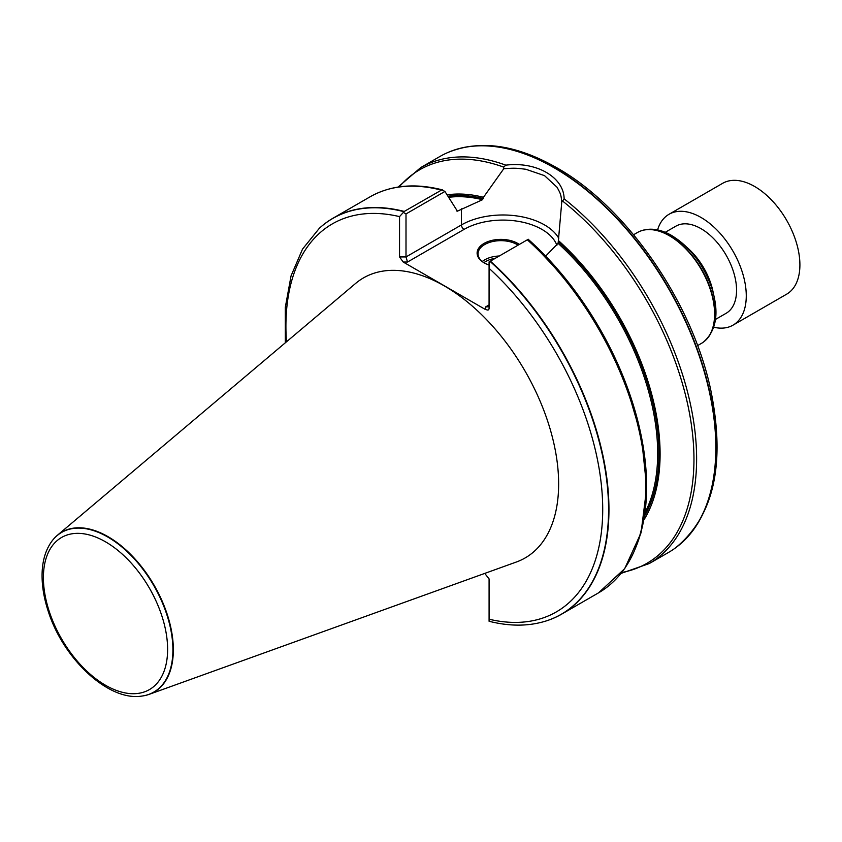 <?xml version="1.0" encoding="UTF-8"?>
<svg xmlns="http://www.w3.org/2000/svg" width="842" height="842" viewBox="0 0 842 842"><rect width="100%" height="100%" fill="white"/><g stroke="black" fill="none" stroke-linecap="round" stroke-linejoin="round"><path stroke-width="1.26" d="M141.951 696.06A92.325 53.309 -120 0 0 142.14 696.029A92.325 53.309 -120 0 0 149.202 694.334L516.388 562.003A161.675 93.346 -120 0 0 552.057 435.967A161.675 93.346 -120 0 0 444.313 285.912A161.675 93.346 -120 0 0 355.577 283.459L57.372 535.28A92.325 53.309 -120 0 0 52.372 540.553A92.325 53.309 -120 0 0 52.257 540.701M489.086 621.175L489.086 578.907L484.739 573.413M546.29 620.901A228.603 131.983 -120 0 0 546.469 620.849A228.603 131.983 -120 0 0 561.614 614.165A228.603 131.983 -120 0 0 490.37 261.146L489.086 261.883L489.065 308.961L488.023 310.13L485.434 309.509L403.202 262.03L399.54 256.936L399.54 216.615L404.244 211.426A228.603 131.983 -120 0 0 333.011 218.215A228.603 131.983 -120 0 0 319.655 227.993A228.603 131.983 -120 0 0 319.518 228.119M404.244 211.426L441.861 189.871L444.923 191.45L457.406 211.163L482.519 199.712L483.466 197.291A196.807 113.628 -120 0 0 447.165 194.839M635.721 547.521A227.224 131.184 -120 0 0 528.218 239.296L490.37 261.146M456.764 210.753L457.406 211.163A194.313 112.186 -120 0 0 456.817 211.037M643.962 519.819A196.807 113.628 -120 0 0 558.404 240.559L558.057 243.327L545.69 256.105M483.466 197.291L503.758 168.747L503.653 167.095L505.821 165.158C536.365 161.296 563.951 177.22 564.129 198.828L561.74 202.227L558.404 240.559M621.133 573.37L649.266 563.551L668.495 552.457A228.603 131.983 -120 0 0 675.347 547.995A228.603 131.983 -120 0 0 706.954 381.679A228.603 131.983 -120 0 0 583.348 187.724A228.603 131.983 -120 0 0 447.186 152.802A228.603 131.983 -120 0 0 439.892 156.507L420.674 167.611L398.098 187.061M697.586 345.609L701.333 343.441A64.003 36.953 -120 0 0 703.259 342.189A64.003 36.953 -120 0 0 710.595 290.343A64.003 36.953 -120 0 0 669.337 235.739A64.003 36.953 -120 0 0 639.373 231.539A64.003 36.953 -120 0 0 637.331 232.571L633.584 234.739M715.5 319.423L726.151 313.277A50.288 29.038 -120 0 0 733.856 272.976A50.288 29.038 -120 0 0 701.007 228.656A50.288 29.038 -120 0 0 675.863 226.172L665.212 232.318M444.923 191.45L406.002 213.921L406.002 256.936L461.448 224.919L461.448 208.827M561.74 202.227C561.13 194.049 560.183 193.176 557.12 187.324L544.532 175.641L525.84 169.263C517.083 168.274 515.683 167.8 503.758 168.747M489.086 265.019A23.776 13.725 180 0 1 484.076 262.809A23.776 13.725 180 0 1 484.076 243.401A23.776 13.725 180 0 1 517.704 243.401A23.776 13.725 180 0 1 519.314 244.433M403.423 212.426L406.002 213.921M485.434 307.014L488.023 306.762L489.086 304.899L485.434 307.014L485.434 309.509M556.888 245.296A55.088 31.807 0 0 0 518.651 221.404A55.088 31.807 0 0 0 464.037 229.403L407.517 262.03L406.002 256.936L399.54 256.936M518.083 245.148A22.86 13.198 0 0 0 517.051 244.517A22.86 13.198 0 0 0 492.138 241.665A22.86 13.198 0 0 0 478.035 253.852A22.86 13.198 0 0 0 484.413 262.999M149.202 694.334A92.325 53.309 -120 0 0 169.579 622.364A92.325 53.309 -120 0 0 108.05 536.68A92.325 53.309 -120 0 0 57.372 535.28M713.753 327.222A64.003 36.953 -120 0 0 733.014 325.149A64.003 36.953 -120 0 0 733.014 251.242A64.003 36.953 -120 0 0 669.001 214.289A64.003 36.953 -120 0 0 657.581 229.929M733.014 325.149L786.639 294.184A64.003 36.953 -120 0 0 786.649 220.278A64.003 36.953 -120 0 0 722.636 183.324L669.001 214.289M399.54 216.615A224.014 129.331 -120 0 0 286.448 341.831M489.086 619.217A224.014 129.331 -120 0 0 602.714 509.368A224.014 129.331 -120 0 0 489.086 268.324M403.971 211.689A228.519 131.931 -120 0 0 319.371 228.245L319.655 227.993M441.208 190.082A228.603 131.983 -120 0 0 369.964 196.881C390.73 185.156 414.98 182.851 442.724 189.966M561.614 614.165L598.567 592.831A228.603 131.983 -120 0 0 527.334 239.812M482.519 199.712A194.313 112.186 -120 0 0 448.797 197.302M645.098 512.441A194.313 112.186 -120 0 0 558.057 243.327M644.614 515.904A195.228 112.712 -120 0 0 558.404 241.896M483.466 198.638A195.228 112.712 -120 0 0 448.091 196.228M503.653 167.095A227.224 131.184 -120 0 0 399.234 186.892M505.821 165.158A228.603 131.983 -120 0 0 420.674 167.611M649.266 563.551A228.603 131.983 -120 0 0 689.303 399.161A228.603 131.983 -120 0 0 564.129 198.828M489.086 621.27C509.768 626.511 528.765 626.406 546.111 620.964A228.519 131.931 -120 0 0 605.493 471.657A228.519 131.931 -120 0 0 490.002 261.357M621.849 572.476A227.224 131.184 -120 0 0 690.787 420.779A227.224 131.184 -120 0 0 562.93 201.322M675.494 547.879A228.561 131.962 -120 0 0 675.642 547.774A228.561 131.962 -120 0 0 701.839 362.639A228.561 131.962 -120 0 0 554.52 167.674A228.561 131.962 -120 0 0 447.523 152.655L447.523 152.655A228.561 131.962 -120 0 0 447.355 152.728M447.186 152.802L447.523 152.655C479.435 139.477 515.767 144.456 556.52 167.6C626.48 206.785 692.45 302.173 710.837 390.425C725.657 463.91 713.932 516.356 675.642 547.774L675.347 547.995M703.407 342.084A63.971 36.932 -120 0 0 703.554 341.968A63.971 36.932 -120 0 0 710.89 290.153A63.971 36.932 -120 0 0 669.653 235.592A63.971 36.932 -120 0 0 639.709 231.382A63.971 36.932 -120 0 0 639.541 231.466M713.1 327.464A61.698 35.627 -120 0 0 672.179 235.992M713.311 293.153A50.288 29.038 -120 0 0 686.872 247.348M464.037 229.403A3.663 2.116 -120 0 1 461.448 224.919A58.751 33.922 180 0 1 558.783 238.275M407.517 262.03L403.202 262.03M482.266 261.504A22.86 13.198 180 0 1 499.295 255.989M495.307 258.305A21.492 12.409 0 0 0 483.897 262.683M105.513 541.816A87.831 50.709 60 0 1 159.296 680.441A87.831 50.709 60 0 1 51.72 618.333A87.831 50.709 60 0 1 105.513 541.816M107.723 536.986A92.178 53.214 -120 0 0 52.141 540.859C45.836 549.321 42.479 560.151 42.1 573.318C41.795 585.411 43.889 598.22 48.383 611.734C63.539 659.233 108.66 701.47 141.761 696.081A92.178 53.214 -120 0 0 170.463 628.048A92.178 53.214 -120 0 0 107.723 536.986M285.312 342.799L285.291 307.435L291.069 275.839L302.531 249.106L319.371 228.245M333.011 218.215L369.964 196.881M598.567 592.831L624.69 568.676L641.057 532.797L646.709 487.728L641.383 436.461L625.48 382.405L600.083 329.169L566.908 280.344L528.197 239.223M703.259 342.189L703.554 341.968C716.774 330.274 719.436 312.056 711.553 287.311C703.165 264.135 689.872 246.864 671.663 235.507C660.096 228.856 649.456 227.477 639.709 231.382L639.373 231.539"/></g></svg>
